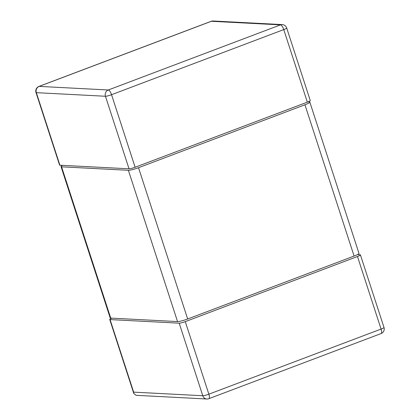<?xml version="1.0" encoding="UTF-8"?>
<svg xmlns="http://www.w3.org/2000/svg" width="420" height="420" viewBox="0 0 420 420"><rect width="100%" height="100%" fill="white"/><g stroke="black" fill="none" stroke-linecap="round" stroke-linejoin="round"><path stroke-width="0.63" d="M360.423 254.909L383.995 327.464A4.914 0.662 162 0 1 381.066 329.07L208.856 394.181A4.914 0.662 162 0 1 202.771 395.735L179.193 323.18A4.914 0.662 -18 0 0 185.278 321.631L357.494 256.515A4.914 0.662 -18 0 0 360.423 254.909A4.914 0.662 -18 0 0 360.092 254.783L357.394 254.646M179.193 323.18L110.066 319.583L133.644 392.138L202.771 395.735A4.914 4.594 93 0 0 206.855 399A4.914 4.914 0 0 0 208.85 398.69A4.914 1.617 -110.7 0 0 208.856 394.181L185.278 321.631M111.883 318.161A4.914 0.662 -18 0 0 109.736 319.463A4.914 0.662 -18 0 0 110.066 319.583M206.855 399L136.117 395.32L133.807 393.55L133.644 392.138M357.494 256.515L381.066 329.07A4.914 1.617 69.3 0 1 381.061 333.575A4.914 4.914 0 0 0 383.995 327.464M213.145 21A4.914 4.914 0 0 0 211.15 21.31A4.914 1.617 69.3 0 1 211.386 21.278A4.914 4.594 -87 0 1 213.145 21L282.272 24.596A4.914 4.594 93 0 0 280.513 24.869A4.914 1.617 69.3 0 1 283.757 29.594A4.914 0.662 -18 0 0 286.692 27.982L310.264 100.538A4.914 0.662 162 0 1 307.335 102.149L135.125 167.26A4.914 0.662 162 0 1 129.04 168.809L59.908 165.218A4.914 0.662 162 0 1 59.577 165.091L36.005 92.537A4.914 0.662 -18 0 0 36.335 92.663A4.914 4.594 -87 0 1 39.17 86.389A4.914 1.617 -110.7 0 0 38.939 86.425A4.914 4.914 0 0 0 36.005 92.537M129.04 168.809L105.462 96.259A4.914 0.662 -18 0 0 111.547 94.705A4.914 1.617 -110.7 0 0 108.302 89.985A4.914 4.594 93 0 0 105.462 96.259L36.335 92.663L59.908 165.218M309.824 102.102L358.979 253.386A8.19 1.103 162 0 1 354.097 256.069L187.672 318.99A8.19 1.103 162 0 1 177.534 321.578L128.378 170.294A8.19 1.103 -18 0 0 138.516 167.711L304.941 104.785A8.19 1.103 -18 0 0 309.824 102.102A8.19 1.103 -18 0 0 309.272 101.897L308.117 101.84M128.378 170.294L61.572 166.819L110.728 318.103A8.19 1.103 162 0 1 110.177 317.898L61.021 166.614A8.19 1.103 -18 0 0 61.572 166.819M62.606 165.354A8.19 1.103 -18 0 0 61.021 166.614M177.534 321.578L110.728 318.103M135.125 167.26L111.547 94.705L283.757 29.594L307.335 102.149M108.302 89.985L39.17 86.389L211.386 21.278L280.513 24.869L108.302 89.985M187.672 318.99L138.516 167.711M304.941 104.785L354.097 256.069M381.061 333.575L208.85 398.69M109.736 319.463L133.807 393.55M211.15 21.31L38.939 86.425M286.692 27.982A4.914 4.914 0 0 0 282.272 24.596"/></g></svg>
